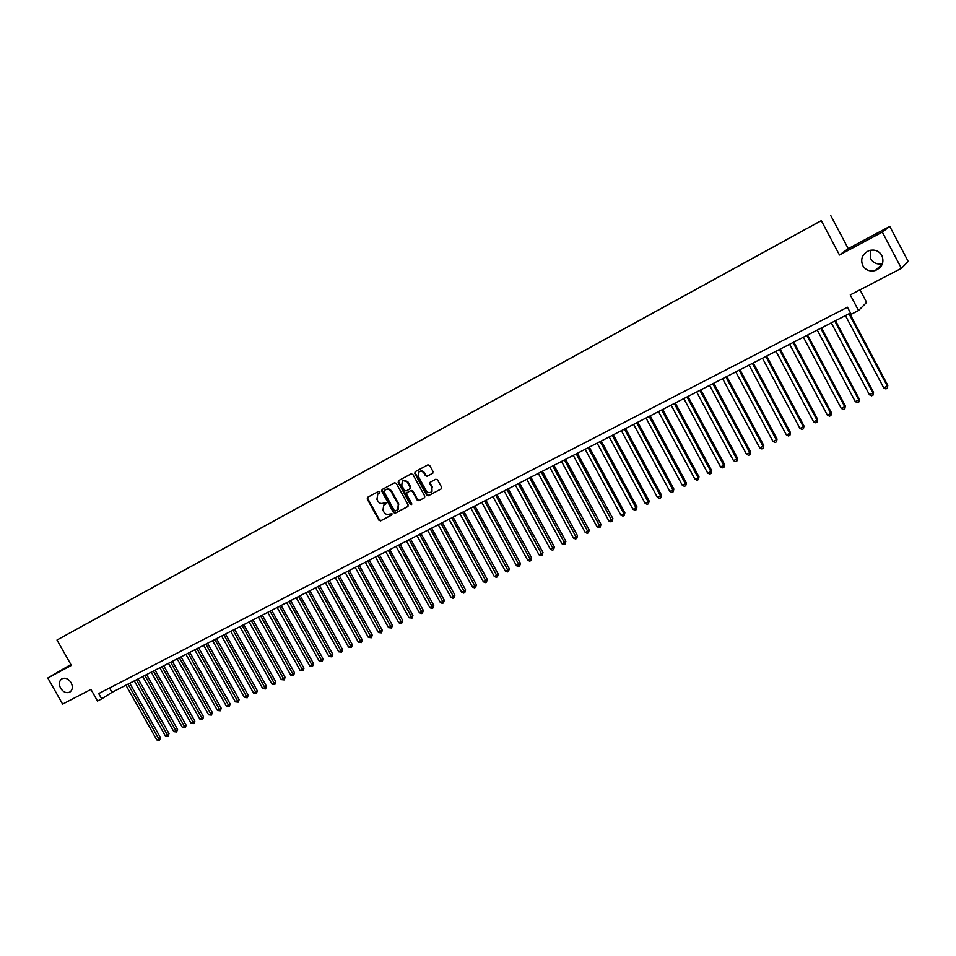 <?xml version="1.0" encoding="UTF-8"?>
<svg xmlns="http://www.w3.org/2000/svg" width="956" height="956" viewBox="0 0 956 956"><rect width="100%" height="100%" fill="white"/><g stroke="black" fill="none" stroke-linecap="round" stroke-linejoin="round"><path stroke-width="1.43" d="M379.879 491.778L378.684 491.336L367.534 497.347L367.235 499.032L378.935 520.243L380.631 520.865L391.733 515.021L392.02 513.802L389.379 514.125C387.228 514.973 385.411 514.292 383.954 512.117L382.974 510.337L383.726 505.115L385.782 503.943L385.949 502.796L383.32 503.119C381.169 503.979 379.353 503.31 377.895 501.123L376.915 499.355L377.823 493.989L379.675 492.949L379.879 491.778M862.754 265.565C865.61 270.13 869.769 271.791 875.218 270.536C882.173 267.417 884.396 262.398 881.898 255.479C878.827 250.663 874.453 249.086 868.777 250.723C862.288 254.057 860.28 259.004 862.754 265.565M870.498 250.233L870.773 258.813C873.426 263.091 877.309 264.728 882.448 263.725M60.598 688.236C63.431 692.347 66.585 693.59 70.075 691.941C72.68 689.742 73.026 686.659 71.114 682.692C68.342 678.629 65.211 677.362 61.746 678.915C59.057 681.102 58.675 684.209 60.598 688.236M818.718 221.959L813.604 224.78L818.718 221.959M432.602 473.363L433.032 471.571L429.674 465.464L427.93 464.843L415.179 471.702L414.773 473.483L426.639 495.1L428.384 495.734L441.469 488.779L441.612 487.213L437.561 479.852L435.817 479.219L430.116 482.29L429.913 483.915L431.909 487.548L431.479 491.79C429.507 493.188 427.726 492.794 426.125 490.607L418.31 476.375L419.039 471.858C420.963 470.77 422.648 471.248 424.07 473.28L425.384 475.658L427.129 476.291L432.71 473.292M70.887 664.54L47.8 678.007L62.618 704.118L90.928 689.419L97.512 701.035L101.706 698.884L98.707 693.59L847.434 307.199L851.187 314.285L858.536 310.521L866.626 302.359L859.994 289.835M882.316 232.105L889.761 226.405L848.235 248.62L839.476 255.001L882.316 232.105L901.4 268.313L850.254 294.89L858.536 310.521M839.476 255.001L821.312 220.645L57.002 640.018L821.312 220.645M47.8 678.007L71.389 665.412L57.002 640.018M396.31 483.401L394.601 482.78L382.065 489.532L381.779 491.217L393.525 512.547L395.234 513.181L407.71 506.608L408.116 504.864L396.31 483.401M398.568 480.641L411.164 473.865L412.896 474.499L424.763 496.092L424.595 497.67L418.919 500.717L417.186 500.084L412.395 491.348L410.662 490.727L406.909 492.746L406.682 494.383L411.678 503.454L411.546 504.565L410.184 504.23L398.174 482.41L398.568 480.641M889.761 226.405L908.2 261.43L901.4 268.313M82.646 625.881L89.804 621.938L82.646 625.881M806.661 228.651L87.856 623.085M806.649 228.615L87.856 623.025M848.235 248.62L830.668 215.399M101.706 698.884L112.007 692.347L850.505 312.982M109.546 687.997L112.007 692.347M379.771 492.878L378.48 493.583M384.443 504.649L385.865 503.86M368 497.084L367.809 498.685L379.508 519.885L381.193 520.506L391.96 514.842M382.543 489.269L382.34 490.882L394.087 512.201L395.784 512.822L407.985 506.405M384.24 490.512L383.965 491.731L394.278 510.468L395.473 510.91L397.672 509.644L398.294 504.529L391.219 491.683C389.749 489.496 387.933 488.827 385.758 489.687L384.742 490.201M397.565 509.751L398.234 509.285L398.294 504.529M384.802 490.177L386.32 489.353C388.495 488.492 390.311 489.149 391.781 491.348L398.843 504.171M424.619 497.646L418.919 500.717M407.519 492.352L411.211 490.38L412.932 491.014L417.736 499.737L419.457 500.37M398.927 480.45L398.724 482.075L411.678 504.41M407.411 482.29C406.001 480.282 404.352 479.793 402.452 480.832L401.711 485.337L404.448 490.32L406.169 490.954L409.742 489.054L410.148 487.285L407.411 482.29L407.961 481.955L402.918 480.557M407.961 481.955L410.698 486.951L410.172 488.779M419.588 471.523C421.512 470.448 423.185 470.926 424.619 472.957L425.922 475.335L427.667 475.957L432.829 473.196M431.252 491.993L432.004 491.444L431.909 487.548M430.618 481.979L430.451 483.569L432.447 487.213M415.525 471.511L415.322 473.16L427.177 494.754L428.921 495.387L441.457 488.779M125.905 685.201L156.808 739.908L158.923 738.88L160.524 737.733L129.753 683.229M160.524 737.733L159.532 740.195L127.996 684.126M159.532 740.195L156.808 739.908M134.306 680.887L165.292 735.797L167.419 734.77L169.021 733.622L138.154 678.915M169.021 733.622L168.029 736.084L136.409 679.8M168.029 736.084L165.292 735.797M142.755 676.549L173.837 731.663L175.988 730.623L177.565 729.476L146.615 674.566M177.565 729.476L176.585 731.949L144.882 675.45M176.585 731.949L173.837 731.663M151.263 672.176L182.441 727.492L184.604 726.441L186.181 725.305L155.123 670.192M186.181 725.305L185.201 727.779L153.402 671.076M185.201 727.779L182.441 727.492M159.843 667.766L191.104 723.298L193.291 722.246L194.857 721.111L163.715 665.782M194.857 721.111L193.877 723.584L161.994 666.667M193.877 723.584L191.104 723.298M168.471 663.333L199.84 719.067L202.027 718.004L203.592 716.869L172.355 661.337M203.592 716.869L202.612 719.354L170.646 662.221M202.612 719.354L199.84 719.067M177.171 658.863L208.635 714.813L210.834 713.738L212.387 712.614L181.054 656.868M212.387 712.614L211.419 715.1L179.358 657.74M211.419 715.1L208.635 714.813M185.93 654.37L217.49 710.523L219.713 709.448L221.254 708.312L189.826 652.362M221.254 708.312L220.286 710.81L188.141 653.235M220.286 710.81L217.49 710.523M194.761 649.829L226.405 706.197L228.651 705.122L230.181 703.998L198.657 647.833M230.181 703.998L229.213 706.496L196.972 648.694M229.213 706.496L226.405 706.197M203.652 645.264L235.391 701.847L237.65 700.76L239.167 699.637L207.548 643.257M239.167 699.637L238.211 702.146L205.875 644.117M238.211 702.146L235.391 701.847M212.602 640.663L244.437 697.462L246.72 696.362L248.225 695.251L216.51 638.656M248.225 695.251L247.269 697.76L214.849 639.516M247.269 697.76L244.437 697.462M221.625 636.039L253.555 693.052L255.85 691.941L257.343 690.83L225.532 634.019M257.343 690.83L256.399 693.351L223.883 634.868M256.399 693.351L253.555 693.052M230.707 631.366L262.745 688.607L265.051 687.483L266.533 686.384L234.626 629.347M266.533 686.384L265.589 688.906L232.989 630.195M265.589 688.906L262.745 688.607M239.86 626.67L271.994 684.126L274.312 683.002L275.794 681.891L243.792 624.65M275.794 681.891L274.85 684.424L242.155 625.487M274.85 684.424L271.994 684.126M249.086 621.926L281.315 679.608L283.657 678.473L285.115 677.374L253.017 619.906M285.115 677.374L284.183 679.907L251.392 620.743M284.183 679.907L281.315 679.608M258.371 617.158L290.696 675.067L293.062 673.92L294.508 672.821L262.314 615.126M294.508 672.821L293.588 675.366L260.701 615.963M293.588 675.366L290.696 675.067M267.728 612.354L300.16 670.479L302.538 669.331L303.972 668.244L271.671 610.322M303.972 668.244L303.052 670.777L270.082 611.135M303.052 670.777L300.16 670.479M277.156 607.502L309.684 665.866L312.086 664.707L313.508 663.619L281.112 605.471M313.508 663.619L312.6 666.165L279.522 606.283M312.6 666.165L309.684 665.866M286.657 602.627L319.292 661.217L321.706 660.046L323.116 658.971L290.624 600.595M323.116 658.971L322.208 661.516L289.047 601.396M322.208 661.516L319.292 661.217M296.229 597.703L328.96 656.533L331.397 655.35L332.796 654.274L300.196 595.672M332.796 654.274L331.899 656.832L298.631 596.472M331.899 656.832L328.96 656.533M305.872 592.756L338.711 651.813L341.161 650.63L342.559 649.554L309.852 590.712M342.559 649.554L341.65 652.112L308.298 591.513M341.65 652.112L338.711 651.813M315.588 587.761L348.534 647.057L350.995 645.862L352.382 644.786L319.579 585.717M352.382 644.786L351.485 647.355L318.037 586.506M351.485 647.355L348.534 647.057M325.387 582.73L358.428 642.265L360.914 641.058L362.288 639.994L329.378 580.686M362.288 639.994L361.392 642.563L327.848 581.463M361.392 642.563L358.428 642.265M335.257 577.663L368.407 637.437L370.904 636.218L372.266 635.154L339.249 575.608M372.266 635.154L371.382 637.736L337.731 576.384M371.382 637.736L368.407 637.437M345.2 572.548L378.457 632.561L380.978 631.342L382.316 630.291L349.203 570.493M382.316 630.291L381.444 632.872L347.697 571.27M381.444 632.872L378.457 632.561M355.214 567.41L388.578 627.662L391.124 626.431L392.45 625.379L359.229 565.343M392.45 625.379L391.578 627.973L357.735 566.107M391.578 627.973L388.578 627.662M365.312 562.224L398.783 622.715L401.341 621.484L402.655 620.432L369.327 560.156M402.655 620.432L401.795 623.025L367.857 560.921M401.795 623.025L400.767 623.527L398.783 622.715M375.493 556.99L409.06 617.743L411.654 616.489L412.944 615.449L379.508 554.922M412.944 615.449L412.096 618.054L378.05 555.675M412.096 618.054L409.06 617.743M385.746 551.72L419.433 612.724L422.038 611.458L423.317 610.43L389.773 549.652M423.317 610.43L422.468 613.035L388.327 550.393M422.468 613.035L421.429 613.537L419.433 612.724M396.095 546.414L429.877 607.658L432.506 606.391L433.773 605.363L400.122 544.334M433.773 605.363L432.925 607.968L398.688 545.075M432.925 607.968L431.873 608.482L429.877 607.658M406.503 541.06L440.405 602.567L443.046 601.276L444.301 600.26L410.542 538.981M444.301 600.26L443.465 602.878L409.132 539.71M443.465 602.878L442.413 603.379L440.405 602.567M417.007 535.659L451.017 597.428L453.682 596.138L454.925 595.11L421.058 533.591M454.925 595.11L454.088 597.739L419.648 534.308M454.088 597.739L453.025 598.253L451.017 597.428M427.595 530.221L461.712 592.242L464.401 590.939L465.62 589.936L431.646 528.142M465.62 589.936L464.795 592.553L430.26 528.859M464.795 592.553L463.732 593.079L461.712 592.242M438.266 524.748L472.491 587.02L475.204 585.705L476.411 584.702L442.317 522.657M476.411 584.702L475.598 587.343L440.943 523.374M475.598 587.343L474.511 587.856L472.491 587.02M449.021 519.216L483.354 581.762L486.09 580.435L487.285 579.444L453.084 517.136M487.285 579.444L486.473 582.073L451.722 517.829M486.473 582.073L485.385 582.598L483.354 581.762M459.86 513.647L494.312 576.456L497.06 575.118L498.243 574.126L463.935 511.556M498.243 574.126L497.443 576.767L462.585 512.249M497.443 576.767L496.343 577.305L494.312 576.456M470.794 508.042L505.354 571.102L508.126 569.764L509.285 568.772L474.869 505.939M509.285 568.772L508.496 571.425L473.543 506.632M508.496 571.425L507.385 571.963L505.354 571.102M481.812 502.378L516.491 565.713L519.287 564.363L520.423 563.383L485.899 500.275M520.423 563.383L519.646 566.036L484.584 500.956M519.646 566.036L518.522 566.573L516.491 565.713M492.926 496.666L527.712 560.276L530.532 558.913L531.655 557.946L497.012 494.575M531.655 557.946L530.879 560.598L495.71 495.232M530.879 560.598L529.755 561.148L527.712 560.276M504.123 490.918L539.029 554.803L541.873 553.428L542.972 552.46L508.21 488.815M542.972 552.46L542.207 555.125L506.931 489.472M542.207 555.125L541.072 555.675L539.029 554.803M515.415 485.122L550.429 549.282L553.297 547.884L554.384 546.928L519.514 483.007M554.384 546.928L553.632 549.592L518.248 483.664M553.632 549.592L552.484 550.154L550.429 549.282M526.792 479.267L561.937 543.713L564.817 542.303L565.892 541.359L530.903 477.164M565.892 541.359L565.139 544.024L529.66 477.797M565.139 544.024L563.98 544.585L561.937 543.713M538.276 473.375L573.528 538.097L576.444 536.675L577.496 535.73L542.387 471.26M577.496 535.73L576.755 538.419L541.156 471.894M576.755 538.419L575.584 538.981L573.528 538.097M549.843 467.424L585.215 532.432L588.155 531.01L589.195 530.066L553.966 465.309M589.195 530.066L588.454 532.755L552.759 465.93M588.454 532.755L587.283 533.317L585.215 532.432M561.519 461.437L597.01 526.72L599.974 525.286L600.989 524.354L565.641 459.31M600.989 524.354L600.26 527.043L564.446 459.932M600.26 527.043L599.077 527.616L597.01 526.72M573.289 455.391L608.9 520.96L611.888 519.514L612.88 518.594L577.412 453.264M612.88 518.594L612.163 521.283L576.241 453.873M612.163 521.283L610.968 521.868L608.9 520.96M585.156 449.296L620.886 515.153L623.898 513.695L624.865 512.786L589.29 447.169M624.865 512.786L624.16 515.487L623.898 513.695L588.131 447.755M624.16 515.487L622.965 516.061L620.886 515.153M597.118 443.142L632.968 509.297L636.015 507.827L636.971 506.919L601.264 441.015M636.971 506.919L636.266 509.632L636.015 507.827L600.129 441.6M636.266 509.632L635.059 510.217L632.968 509.297M609.187 436.94L645.169 503.394L648.228 501.912L649.16 501.016L613.334 434.813M649.16 501.016L648.479 503.728L648.228 501.912L612.222 435.386M648.479 503.728L647.248 504.314L645.169 503.394M621.364 430.69L657.465 497.443L660.548 495.949L661.456 495.053L625.511 428.563M661.456 495.053L660.787 497.777L660.548 495.949L624.423 429.125M660.787 497.777L659.544 498.375L657.465 497.443M633.637 424.38L669.857 491.444L672.976 489.926L673.861 489.042L637.795 422.253M673.861 489.042L673.203 491.766L672.976 489.926L636.732 422.803M673.203 491.766L671.948 492.376L669.857 491.444M646.029 418.023L682.369 485.385L685.512 483.856L686.372 482.983L650.188 415.884M686.372 482.983L685.727 485.708L685.512 483.856L649.136 416.422M685.727 485.708L684.46 486.317L682.369 485.385M658.517 411.606L694.976 479.267L698.155 477.737L698.991 476.877L662.675 409.467M698.991 476.877L698.346 479.601L698.155 477.737L661.648 409.993M698.346 479.601L697.079 480.223L694.976 479.267M671.112 405.141L707.703 473.112L710.905 471.559L711.73 470.711L675.283 402.99M711.73 470.711L711.097 473.447L710.905 471.559L674.279 403.516M711.097 473.447L709.818 474.057L707.703 473.112M683.815 398.604L720.537 466.898L723.764 465.333L724.564 464.485L687.997 396.465M724.564 464.485L723.943 467.233L723.764 465.333L687.017 396.967M723.943 467.233L722.652 467.854L720.537 466.898M696.637 392.02L733.479 460.625L736.741 459.047L737.518 458.211L700.82 389.881M737.518 458.211L736.909 460.959L736.741 459.047L699.864 390.371M736.909 460.959L735.606 461.593L733.479 460.625M709.567 385.376L746.54 454.303L749.827 452.714L750.58 451.889L713.762 383.225M750.58 451.889L749.982 454.638L749.827 452.714L712.817 383.715M749.982 454.638L748.668 455.271L746.54 454.303M722.617 378.684L759.721 447.922L763.031 446.321L763.76 445.496L726.811 376.521M763.76 445.496L763.175 448.256L763.031 446.321L725.891 376.999M763.175 448.256L761.848 448.902L759.721 447.922M735.773 371.92L773.01 441.481L776.356 439.868L777.049 439.055L739.98 369.757M777.049 439.055L776.475 441.815L776.356 439.868L739.084 370.223M776.475 441.815L775.137 442.473L773.01 441.481M749.05 365.096L786.418 434.992L789.787 433.355L790.469 432.566L753.256 362.933M790.469 432.566L789.907 435.327L789.787 433.355L752.396 363.388M789.907 435.327L788.557 435.984L786.418 434.992M762.458 358.213L799.945 428.431L803.351 426.794L803.996 426.006L766.664 356.05M803.996 426.006L803.446 428.778L803.351 426.794L765.816 356.48M803.446 428.778L802.084 429.435L799.945 428.431M775.973 351.27L813.604 421.823L817.033 420.162L817.655 419.385L780.18 349.107M817.655 419.385L817.117 422.17L817.033 420.162L779.367 349.526M817.117 422.17L815.743 422.827L813.604 421.823M789.608 344.268L827.37 415.155L830.836 413.482L831.433 412.717L793.827 342.093M831.433 412.717L830.907 415.502L830.836 413.482L793.038 342.499M830.907 415.502L829.521 416.171L827.37 415.155M803.375 337.193L841.268 408.427L844.769 406.73L845.331 405.977L807.593 335.03M845.331 405.977L844.817 408.774L844.769 406.73L806.84 335.413M844.817 408.774L843.419 409.443L841.268 408.427M817.26 330.059L855.297 401.628L858.823 399.919L859.36 399.19L821.491 327.884M859.36 399.19L858.858 401.974L858.823 399.919L820.762 328.267M858.858 401.974L857.448 402.655L855.297 401.628M831.278 322.865L869.446 394.78L873.007 393.059L873.521 392.33L835.508 320.69M873.521 392.33L873.031 395.127L873.007 393.059L834.803 321.049M873.031 395.127L871.609 395.808L869.446 394.78M845.427 315.588L883.726 387.861L887.323 386.116L887.801 385.399L849.669 313.413M887.801 385.399L887.335 388.208L887.323 386.116L848.988 313.771M887.335 388.208L885.901 388.901L883.726 387.861M882.304 264.095L875.218 270.536"/></g></svg>
